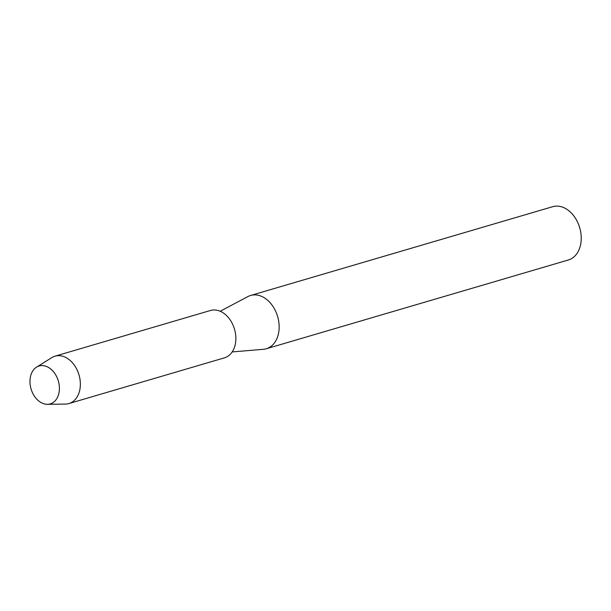 <?xml version="1.0" encoding="UTF-8"?>
<svg xmlns="http://www.w3.org/2000/svg" width="611" height="611" viewBox="0 0 611 611"><rect width="100%" height="100%" fill="white"/><g stroke="black" fill="none" stroke-linecap="round" stroke-linejoin="round"><path stroke-width="0.92" d="M30.55 376.284A19.751 14.206 -106.4 0 0 40.555 402.267A19.751 14.206 -106.4 0 0 58.816 393.606A19.751 14.206 -106.4 0 0 48.811 367.616A19.751 14.206 -106.4 0 0 30.55 376.284A19.751 14.206 -106.4 0 0 47.459 404.306A19.751 14.206 -106.4 0 0 58.816 393.606A19.751 14.206 -106.4 0 0 53.409 371.641A19.751 14.206 -106.4 0 0 36.538 367.158A19.751 14.206 -106.4 0 0 30.55 376.284M232.165 351.936L263.402 349.301A27.778 19.98 -106.4 0 0 266.274 348.766A27.778 19.98 -106.4 0 0 278.326 334.301A27.778 19.98 -106.4 0 0 272.307 305.469A27.778 19.98 -106.4 0 0 250.617 295.472A27.778 19.98 -106.4 0 0 247.906 296.572L220.212 311.259M266.274 348.766L568.36 259.988A27.778 19.98 -106.4 0 0 580.404 245.515A27.778 19.98 -106.4 0 0 574.393 216.684A27.778 19.98 -106.4 0 0 552.695 206.694L250.617 295.472M47.459 404.306L65.423 404.077A24.692 17.757 -106.4 0 0 68.921 403.55A24.692 17.757 -106.4 0 0 79.629 390.689A24.692 17.757 -106.4 0 0 74.282 365.065A24.692 17.757 -106.4 0 0 54.998 356.175A24.692 17.757 -106.4 0 0 51.775 357.634L36.538 367.158M68.921 403.55L224.42 357.855A24.692 17.757 -106.4 0 0 235.128 344.994A24.692 17.757 -106.4 0 0 229.782 319.362A24.692 17.757 -106.4 0 0 210.497 310.48L54.998 356.175"/></g></svg>
